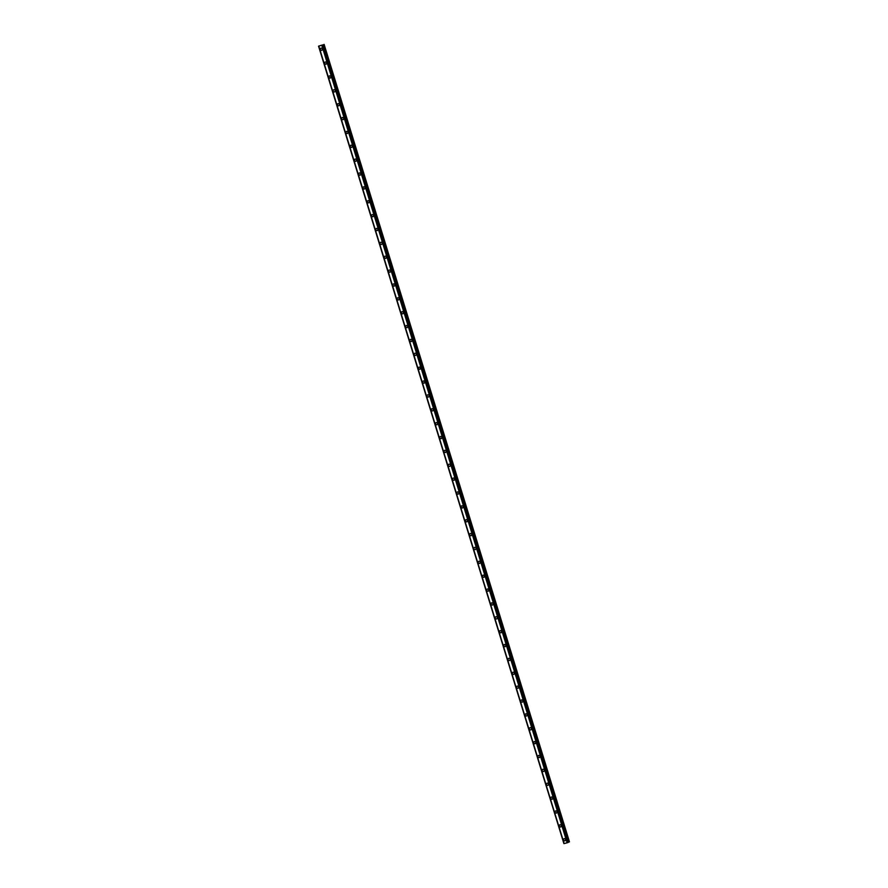 <?xml version="1.0" encoding="UTF-8"?>
<svg xmlns="http://www.w3.org/2000/svg" width="888" height="888" viewBox="0 0 888 888"><rect width="100%" height="100%" fill="white"/><g stroke="black" fill="none" stroke-linecap="round" stroke-linejoin="round"><path stroke-width="1.33" d="M565.057 840.77A1.154 1.01 64.8 0 1 564.08 838.683A1.154 1.01 64.8 0 1 565.057 840.77A1.154 1.01 64.8 0 1 564.08 838.683M560.794 826.906A1.154 1.01 64.8 0 1 559.817 824.819A1.154 1.01 64.8 0 1 560.794 826.906A1.154 1.01 64.8 0 1 559.817 824.819M556.532 813.031A1.154 1.01 64.8 0 1 555.544 810.955A1.154 1.01 64.8 0 1 556.532 813.031A1.154 1.01 64.8 0 1 555.544 810.955M552.258 799.167A1.154 1.01 64.8 0 1 551.282 797.08A1.154 1.01 64.8 0 1 552.258 799.167A1.154 1.01 64.8 0 1 551.282 797.08M547.996 785.303A1.154 1.01 64.8 0 1 547.019 783.216A1.154 1.01 64.8 0 1 547.996 785.303A1.154 1.01 64.8 0 1 547.019 783.216M543.734 771.428A1.154 1.01 64.8 0 1 542.746 769.341A1.154 1.01 64.8 0 1 543.734 771.428A1.154 1.01 64.8 0 1 542.746 769.341M539.46 757.564A1.154 1.01 64.8 0 1 538.483 755.477A1.154 1.01 64.8 0 1 539.46 757.564A1.154 1.01 64.8 0 1 538.483 755.477M535.198 743.689A1.154 1.01 64.8 0 1 534.221 741.602A1.154 1.01 64.8 0 1 535.198 743.689A1.154 1.01 64.8 0 1 534.221 741.613M530.935 729.825A1.154 1.01 64.8 0 1 529.947 727.738A1.154 1.01 64.8 0 1 530.935 729.825A1.154 1.01 64.8 0 1 529.947 727.738M526.662 715.961A1.154 1.01 64.8 0 1 525.685 713.874A1.154 1.01 64.8 0 1 526.662 715.961A1.154 1.01 64.8 0 1 525.685 713.874M522.399 702.086A1.154 1.01 64.8 0 1 521.423 699.999A1.154 1.01 64.8 0 1 522.399 702.086A1.154 1.01 64.8 0 1 521.411 699.999M518.126 688.222A1.154 1.01 64.8 0 1 517.149 686.135A1.154 1.01 64.8 0 1 518.126 688.222A1.154 1.01 64.8 0 1 517.149 686.135M513.863 674.347A1.154 1.01 64.8 0 1 512.887 672.26A1.154 1.01 64.8 0 1 513.863 674.347A1.154 1.01 64.8 0 1 512.887 672.26M509.601 660.483A1.154 1.01 64.8 0 1 508.613 658.397A1.154 1.01 64.8 0 1 509.601 660.483A1.154 1.01 64.8 0 1 508.613 658.397M505.328 646.619A1.154 1.01 64.8 0 1 504.351 644.533A1.154 1.01 64.8 0 1 505.328 646.619A1.154 1.01 64.8 0 1 504.351 644.533M501.065 632.744A1.154 1.01 64.8 0 1 500.088 630.658A1.154 1.01 64.8 0 1 501.065 632.744A1.154 1.01 64.8 0 1 500.088 630.658M496.803 618.88A1.154 1.01 64.8 0 1 495.815 616.794A1.154 1.01 64.8 0 1 496.803 618.88A1.154 1.01 64.8 0 1 495.815 616.794M492.529 605.005A1.154 1.01 64.8 0 1 491.552 602.919A1.154 1.01 64.8 0 1 492.529 605.005A1.154 1.01 64.8 0 1 491.552 602.919M488.267 591.142A1.154 1.01 64.8 0 1 487.29 589.055A1.154 1.01 64.8 0 1 488.267 591.142A1.154 1.01 64.8 0 1 487.29 589.055M483.993 577.267A1.154 1.01 64.8 0 1 483.017 575.191A1.154 1.01 64.8 0 1 483.993 577.267A1.154 1.01 64.8 0 1 483.017 575.191M479.731 563.403A1.154 1.01 64.8 0 1 478.754 561.316A1.154 1.01 64.8 0 1 479.731 563.403A1.154 1.01 64.8 0 1 478.754 561.316M475.469 549.539A1.154 1.01 64.8 0 1 474.481 547.452A1.154 1.01 64.8 0 1 475.469 549.539A1.154 1.01 64.8 0 1 474.481 547.452M469.73 534.876A1.154 1.01 64.8 0 1 471.695 534.365A1.154 1.01 64.8 0 1 469.73 534.876M471.195 535.664A1.154 1.01 64.8 0 1 470.218 533.577M466.933 521.8A1.154 1.01 64.8 0 1 465.956 519.713A1.154 1.01 64.8 0 1 466.933 521.8A1.154 1.01 64.8 0 1 465.956 519.713M462.67 507.925A1.154 1.01 64.8 0 1 461.682 505.849A1.154 1.01 64.8 0 1 462.67 507.925A1.154 1.01 64.8 0 1 461.682 505.849M458.397 494.061A1.154 1.01 64.8 0 1 457.42 491.974A1.154 1.01 64.8 0 1 458.397 494.061A1.154 1.01 64.8 0 1 457.42 491.974M454.134 480.197A1.154 1.01 64.8 0 1 453.158 478.11A1.154 1.01 64.8 0 1 454.134 480.197A1.154 1.01 64.8 0 1 453.158 478.11M449.872 466.322A1.154 1.01 64.8 0 1 448.884 464.235A1.154 1.01 64.8 0 1 449.872 466.322A1.154 1.01 64.8 0 1 448.884 464.235M445.598 452.458A1.154 1.01 64.8 0 1 444.622 450.371A1.154 1.01 64.8 0 1 445.598 452.458A1.154 1.01 64.8 0 1 444.622 450.371M441.336 438.583A1.154 1.01 64.8 0 1 440.359 436.496A1.154 1.01 64.8 0 1 441.336 438.583A1.154 1.01 64.8 0 1 440.348 436.508M437.063 424.719A1.154 1.01 64.8 0 1 436.086 422.633A1.154 1.01 64.8 0 1 437.063 424.719A1.154 1.01 64.8 0 1 436.086 422.633M432.8 410.855A1.154 1.01 64.8 0 1 431.823 408.769A1.154 1.01 64.8 0 1 432.8 410.855A1.154 1.01 64.8 0 1 431.823 408.769M428.538 396.98A1.154 1.01 64.8 0 1 427.55 394.894A1.154 1.01 64.8 0 1 428.538 396.98A1.154 1.01 64.8 0 1 427.55 394.894M424.264 383.117A1.154 1.01 64.8 0 1 423.287 381.03A1.154 1.01 64.8 0 1 424.264 383.117A1.154 1.01 64.8 0 1 423.287 381.03M420.002 369.242A1.154 1.01 64.8 0 1 419.025 367.166A1.154 1.01 64.8 0 1 420.002 369.242A1.154 1.01 64.8 0 1 419.025 367.155M415.739 355.378A1.154 1.01 64.8 0 1 414.752 353.291A1.154 1.01 64.8 0 1 415.739 355.378A1.154 1.01 64.8 0 1 414.752 353.291M411.466 341.514A1.154 1.01 64.8 0 1 410.489 339.427A1.154 1.01 64.8 0 1 411.466 341.514A1.154 1.01 64.8 0 1 410.489 339.427M407.204 327.639A1.154 1.01 64.8 0 1 406.227 325.552A1.154 1.01 64.8 0 1 407.204 327.639A1.154 1.01 64.8 0 1 406.227 325.552M402.93 313.775A1.154 1.01 64.8 0 1 401.953 311.688A1.154 1.01 64.8 0 1 402.93 313.775A1.154 1.01 64.8 0 1 401.953 311.688M398.668 299.9A1.154 1.01 64.8 0 1 397.691 297.813A1.154 1.01 64.8 0 1 398.668 299.9A1.154 1.01 64.8 0 1 397.691 297.813M394.405 286.036A1.154 1.01 64.8 0 1 393.428 283.949A1.154 1.01 64.8 0 1 394.405 286.036A1.154 1.01 64.8 0 1 393.417 283.949M390.132 272.172A1.154 1.01 64.8 0 1 389.155 270.085A1.154 1.01 64.8 0 1 390.132 272.172A1.154 1.01 64.8 0 1 389.155 270.085M385.869 258.297A1.154 1.01 64.8 0 1 384.893 256.21A1.154 1.01 64.8 0 1 385.869 258.297A1.154 1.01 64.8 0 1 384.893 256.21M381.607 244.433A1.154 1.01 64.8 0 1 380.619 242.346A1.154 1.01 64.8 0 1 381.607 244.433A1.154 1.01 64.8 0 1 380.619 242.346M377.333 230.558A1.154 1.01 64.8 0 1 376.357 228.471A1.154 1.01 64.8 0 1 377.333 230.558A1.154 1.01 64.8 0 1 376.357 228.471M371.606 215.906A1.154 1.01 64.8 0 1 373.559 215.396A1.154 1.01 64.8 0 1 371.606 215.906M373.071 216.694A1.154 1.01 64.8 0 1 372.094 214.607M368.809 202.819A1.154 1.01 64.8 0 1 367.821 200.744A1.154 1.01 64.8 0 1 368.809 202.819A1.154 1.01 64.8 0 1 367.821 200.744M364.535 188.955A1.154 1.01 64.8 0 1 363.558 186.869A1.154 1.01 64.8 0 1 364.535 188.955A1.154 1.01 64.8 0 1 363.558 186.869M360.273 175.091A1.154 1.01 64.8 0 1 359.296 173.005A1.154 1.01 64.8 0 1 360.273 175.091A1.154 1.01 64.8 0 1 359.285 173.005M356.01 161.216A1.154 1.01 64.8 0 1 355.022 159.13A1.154 1.01 64.8 0 1 355.999 161.216A1.154 1.01 64.8 0 1 355.022 159.13M351.737 147.353A1.154 1.01 64.8 0 1 350.76 145.266A1.154 1.01 64.8 0 1 351.737 147.353A1.154 1.01 64.8 0 1 350.76 145.266M347.474 133.478A1.154 1.01 64.8 0 1 346.486 131.402A1.154 1.01 64.8 0 1 347.474 133.478A1.154 1.01 64.8 0 1 346.486 131.402M343.201 119.614A1.154 1.01 64.8 0 1 342.224 117.527A1.154 1.01 64.8 0 1 343.201 119.614A1.154 1.01 64.8 0 1 342.224 117.527M337.473 104.962A1.154 1.01 64.8 0 1 339.427 104.451A1.154 1.01 64.8 0 1 337.473 104.962M338.939 105.75A1.154 1.01 64.8 0 1 337.962 103.663M334.676 91.875A1.154 1.01 64.8 0 1 333.688 89.788A1.154 1.01 64.8 0 1 334.676 91.875A1.154 1.01 64.8 0 1 333.688 89.788M330.403 78.011A1.154 1.01 64.8 0 1 329.426 75.924A1.154 1.01 64.8 0 1 330.403 78.011A1.154 1.01 64.8 0 1 329.426 75.924M326.14 64.136A1.154 1.01 64.8 0 1 325.163 62.049A1.154 1.01 64.8 0 1 326.14 64.136A1.154 1.01 64.8 0 1 325.163 62.06M321.878 50.272A1.154 1.01 64.8 0 1 320.89 48.185A1.154 1.01 64.8 0 1 321.867 50.272A1.154 1.01 64.8 0 1 320.89 48.185M321.179 45.31L320.601 45.521M322.699 44.922L318.548 46.165L564.08 843.567M322.755 45.022L318.581 46.165L563.902 843.6L318.548 46.165M568.109 842.324L569.452 841.835L324.12 44.4M322.821 45.011L568.142 842.446L322.81 45.011L568.142 842.446L567.254 842.768L564.091 843.589L318.77 46.154M318.825 46.154L564.146 843.589M321.811 45.366L567.132 842.801M321.933 45.332L567.254 842.768M322.011 45.299L567.332 842.734M318.614 46.154L563.936 843.589M322.499 45.133L567.832 842.568M322.566 45.122L567.898 842.546M322.622 45.099L567.954 842.534M322.688 45.077L568.02 842.512M322.832 44.877L568.154 842.312M323.709 44.578L569.03 842.013M323.843 44.533L569.164 841.968"/></g></svg>
